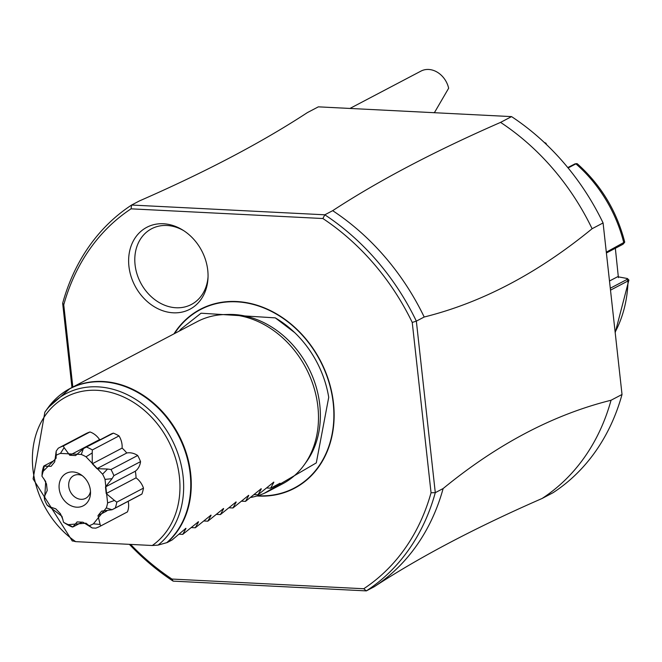 <?xml version="1.0" encoding="UTF-8"?>
<svg xmlns="http://www.w3.org/2000/svg" width="662" height="662" viewBox="0 0 662 662"><rect width="100%" height="100%" fill="white"/><g stroke="black" fill="none" stroke-linecap="round" stroke-linejoin="round"><path stroke-width="0.99" d="M431.053 492.751L435.29 492.669L416.348 321.136L424.193 317.015A226.048 184.077 -117.7 0 0 332.672 210.673L324.819 214.802L131.597 205.038L139.45 200.917C205.592 172.012 261.564 142.578 307.35 112.623L318.339 106.847L511.561 116.611A226.048 184.077 62.3 0 1 603.082 222.945L622.023 394.478A226.048 184.077 62.3 0 1 553.076 492.702L542.095 498.478C475.912 527.399 419.948 556.833 374.187 586.764L366.343 590.893L363.744 588.741A222.995 181.595 62.3 0 0 431.053 492.751L412.244 322.435A222.995 181.595 62.3 0 0 322.882 218.526L131.051 208.836A222.995 181.595 62.3 0 0 63.751 304.826L62.658 303.27L71.959 387.51M363.744 588.741L171.93 579.051L173.121 581.128L366.343 590.893A226.048 184.077 62.3 0 0 435.29 492.669L443.135 488.539C497.435 444.037 553.399 414.602 611.034 400.253A226.048 184.077 62.3 0 1 542.095 498.478M622.023 394.478L611.034 400.253M424.193 317.015C481.828 302.658 537.792 273.232 592.101 228.721L603.082 222.945M511.561 116.611L500.571 122.387A226.048 184.077 62.3 0 1 592.101 228.721M332.672 210.673C378.424 180.743 434.396 151.308 500.571 122.387M62.658 303.27A226.048 184.077 62.3 0 1 131.597 205.046L131.059 208.836M171.93 579.051A222.995 181.595 62.3 0 1 130.604 544.412M63.751 304.826L72.828 387.047M173.957 333.871A101.112 82.336 62.3 0 1 266.215 308.649A101.112 82.336 62.3 0 1 333.483 403.141A101.112 82.336 62.3 0 1 256.939 495.979M207.752 270.27A46.29 37.701 62.3 0 1 208 278.09A46.29 37.701 62.3 0 1 169.745 312.456A46.29 37.701 62.3 0 1 128.925 266.29A46.29 37.701 62.3 0 1 182.737 230.045A46.29 37.701 62.3 0 1 207.752 270.27M322.874 218.534L324.819 214.802A226.048 184.077 62.3 0 1 416.348 321.136L412.244 322.435M374.187 586.764A226.048 184.077 -117.7 0 0 443.135 488.539M173.121 581.128A226.048 184.077 62.3 0 1 129.404 544.354M200.545 309.543A100.806 82.088 62.3 0 1 200.594 309.51A100.806 82.088 62.3 0 1 236.806 301.773A100.806 82.088 62.3 0 1 333.334 403.067A100.806 82.088 62.3 0 1 294.425 487.952A100.806 82.088 62.3 0 1 294.375 487.985M174.487 333.598A100.806 82.088 62.3 0 1 200.487 309.568A100.806 82.088 62.3 0 1 236.698 301.831A100.806 82.088 -117.7 0 1 328.683 381.42A100.806 82.088 -117.7 0 1 294.317 488.01A100.806 82.088 -117.7 0 1 258.106 495.755A100.806 82.088 62.3 0 1 257.741 495.73M275.392 317.95A96.42 78.521 62.3 0 1 294.706 332.622A96.42 78.521 62.3 0 1 328.724 397.324L316.295 462.895L264.188 493.331M225.179 314.533L228.87 314.45A89.867 73.184 62.3 0 1 269.36 325.613A89.867 73.184 62.3 0 1 319.779 404.83A89.867 73.184 62.3 0 1 306.382 461.861L304.222 464.856A91.637 74.624 -117.7 0 0 317.892 406.691A91.637 74.624 -117.7 0 0 225.179 314.533A91.637 74.624 -117.7 0 0 197.218 321.641L70.007 388.536A91.637 74.624 62.3 0 1 190.673 473.587A91.637 74.624 62.3 0 1 167.254 542.526L158.044 545.124L152.277 545.505L75.642 541.632L72.199 540.788M251.204 497.377A91.637 74.624 -117.7 0 0 268.085 491.452L282.525 483.864A91.637 74.624 -117.7 0 0 304.222 464.856M185.898 528.317L172.07 539.993L167.254 542.526M198.451 521.722L182.745 534.383L185.956 528.533L185.484 528.508M211.004 515.119L195.298 527.779L198.509 521.937L198.037 521.913M223.557 508.515L207.851 521.176L211.062 515.334L210.59 515.309M236.111 501.92L220.405 514.581L223.615 508.73L223.144 508.706M248.664 495.317L232.958 507.977L236.168 502.135L235.697 502.11M261.217 488.713L245.511 501.374L248.722 495.532L248.25 495.507M273.77 482.11L258.064 494.779L261.275 488.928L260.803 488.904M268.085 491.452A91.637 74.624 -117.7 0 0 280.034 483.227L270.617 488.175L273.828 482.325L273.356 482.3M112.06 509.74L101.634 511.122L98.001 515.599L100.119 524.461L93.425 523.816L106.309 507.928L112.06 509.74L115.262 508.035A44.296 36.071 62.3 0 0 116.802 502.144L143.48 488.117A44.296 36.071 62.3 0 1 141.941 494.009A17.783 14.481 -117.7 0 1 140.965 494.588L113.566 508.995M143.48 488.117A17.783 14.481 -117.7 0 0 136.041 477.856A34.821 28.358 -117.7 0 0 135.313 471.228A17.783 14.481 -117.7 0 0 140.551 461.613A44.296 36.071 62.3 0 0 137.688 455.497A17.783 14.481 -117.7 0 0 126.765 452.99A34.821 28.358 -117.7 0 0 122.106 448.091A17.783 14.481 -117.7 0 0 119.028 435.91A44.296 36.071 62.3 0 0 113.434 433.155A17.783 14.481 -117.7 0 0 110.844 434.148L82.874 448.861L83.42 448.596L81.269 454.463L60.449 453.404A39 31.759 -117.7 0 0 56.154 455.299L56.096 458.261L43.27 471.187A39 31.759 -117.7 0 0 41.963 476.201L45.703 481.547L44.561 499.719A39 31.759 -117.7 0 0 47.002 504.932L61.955 516.302L63.552 522.31A39 31.759 -117.7 0 0 68.318 524.652L86.01 523.195L89.13 525.702A39 31.759 -117.7 0 0 93.425 523.816M100.616 439.535A34.821 28.358 -117.7 0 0 99.565 439.576A17.783 14.481 -117.7 0 0 89.974 431.972A44.296 36.071 62.3 0 0 85.564 433.85L58.885 447.876A44.296 36.071 62.3 0 1 63.295 445.998L89.974 431.972M100.119 524.461L100.74 525.942L127.418 511.916A44.296 36.071 62.3 0 1 126.79 512.256L100.111 526.282A44.296 36.071 62.3 0 1 95.7 528.16L92.184 527.953L82.965 522.219L77.098 521.921L72.886 526.985L68.318 524.652M127.418 511.916A17.783 14.481 -117.7 0 0 128.18 501.308M115.262 508.035L141.941 494.009M98.001 515.599L106.855 510.94M100.74 525.942A44.296 36.071 62.3 0 1 100.111 526.282M65.281 523.394L66.647 524.221A44.296 36.071 62.3 0 0 72.241 526.977L72.886 526.985M62.915 519.579L60.424 513.695L55.757 508.805L48.748 506.538L47.002 504.932M44.561 499.719L44.238 496.914L47.217 490.559L46.481 483.93L43.75 478.601M43.27 471.187L44.255 465.833L43.733 466.122A44.296 36.071 62.3 0 0 42.194 472.014L41.963 476.201M58.885 447.876A44.296 36.071 62.3 0 0 58.256 448.215L56.196 451.112L54.706 461.877L51.073 466.354L43.733 466.122M60.449 453.404L64.123 447.62L63.295 445.998M64.123 447.62L69.742 455.257L99.565 439.576M69.742 455.257L75.609 455.555L83.42 448.596L113.434 433.155M86.763 447.181A44.296 36.071 62.3 0 1 92.349 449.937L119.028 435.91M105.026 479.387L112.077 478.659L105.49 486.909L106.218 493.538L114.485 500.464L107.616 502.913L105.026 479.387A39 31.759 -117.7 0 0 102.585 474.182L86.027 456.805L92.217 452.932L92.349 449.937M92.217 452.932L92.283 463.772L122.106 448.091M92.283 463.772L96.942 468.671L126.765 452.99M96.942 468.671L107.567 469.035L102.585 474.182M137.688 455.497L111.009 469.524L107.567 469.035M111.009 469.524A44.296 36.071 62.3 0 1 113.872 475.639L140.551 461.613M112.077 478.659L113.872 475.639M105.49 486.909L135.313 471.228M106.218 493.538L136.041 477.856M116.802 502.144L114.485 500.464M106.309 507.928A39 31.759 -117.7 0 0 107.616 502.913M86.027 456.805A39 31.759 -117.7 0 0 81.269 454.463M59.191 488.771A18.329 14.928 -117.7 0 0 75.352 507.051A18.329 14.928 -117.7 0 0 90.495 493.438A18.329 14.928 -117.7 0 0 90.396 490.343A18.329 14.928 -117.7 0 0 80.491 474.422A18.329 14.928 -117.7 0 0 59.191 488.771M56.196 451.112L56.154 455.299M63.552 522.31L64.09 522.641M89.13 525.702L92.184 527.953M82.187 475.597A12.826 10.451 62.3 0 0 73.714 475.63A12.826 10.451 62.3 0 0 68.757 486.429A12.826 10.451 -117.7 0 0 85.655 498.337A12.826 10.451 -117.7 0 0 90.479 491.378M182.745 534.383L179.179 534.201M195.298 527.779L191.732 527.597M207.851 521.176L204.285 521.002M220.405 514.581L216.838 514.399M232.958 507.977L229.4 507.795M245.511 501.374L241.953 501.2M258.064 494.779L254.506 494.597M270.617 488.175L267.059 487.993M183.771 230.699A42.765 34.821 -117.7 0 0 135.073 264.792A42.765 34.821 -117.7 0 0 172.244 307.35A42.765 34.821 -117.7 0 0 208.042 276.865M606.309 252.181L624.705 242.019C616.678 210.905 600.864 184.814 577.264 163.737L575.915 163.853L568.112 167.958M606.4 252.975L622.967 244.27L624.605 242.391M574.93 163.903L567.797 167.577M545.099 143.232L545.951 143.207L546.58 144.639M627.377 278.512L628.9 280.043L628.031 280.936L610.505 290.155M609.495 281.002L617.629 276.733L627.386 278.52L626.856 279.53L610.29 288.235M615.346 248.275L618.407 277.618M433.784 112.681L434.677 112.217L448.654 88.22A21.383 17.411 -117.7 0 0 444.947 79.606A21.383 17.411 -117.7 0 0 420.958 71.107L349.95 108.444M58.364 396.497A91.637 74.624 62.3 0 1 70.007 388.536L47.97 407.825A91.538 74.541 -117.7 0 1 163.34 413.51A91.538 74.541 -117.7 0 1 166.7 542.732M47.97 407.825L44.859 412.145A88.973 72.456 62.3 0 1 158.144 418.988A88.973 72.456 62.3 0 1 158.044 545.124M75.642 541.632A86.027 70.056 62.3 0 1 44.561 416.489A86.027 70.056 62.3 0 1 155.918 422.116A86.027 70.056 62.3 0 1 152.277 545.505M622.967 244.27L623.844 242.962A128.296 104.48 -117.7 0 0 575.915 163.853L574.401 164.102M615.139 332.109A128.296 104.48 -117.7 0 0 628.031 280.936L626.856 279.53M179.27 331.083L180.966 329.055L201.049 313.209L275.293 317.868L294.706 332.622M44.859 412.145L33.1 478.924L72.315 541.036M82.105 522.161L73.532 526.662M54.855 460.214L43.99 465.932M64.04 522.624L65.257 523.377M576.585 163.605L574.922 163.911M544.255 142.438L545.951 143.207M628.9 280.043L615.197 332.688"/></g></svg>
